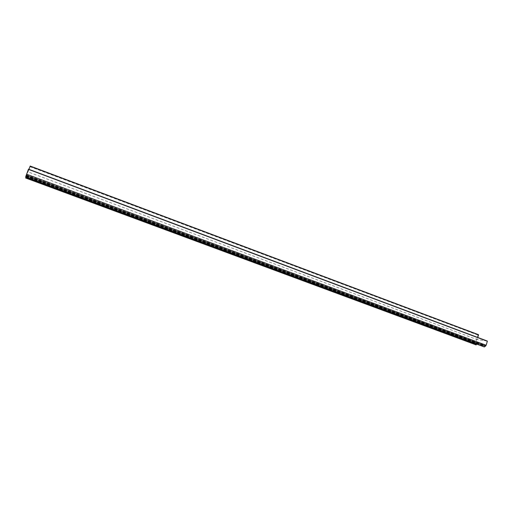 <?xml version="1.0" encoding="UTF-8"?>
<svg xmlns="http://www.w3.org/2000/svg" width="513" height="513" viewBox="0 0 513 513"><rect width="100%" height="100%" fill="white"/><g stroke="black" fill="none" stroke-linecap="round" stroke-linejoin="round"><path stroke-width="0.38" stroke-dasharray="2.56 1.92" d="M26.054 176.921L26.548 174.465L25.695 176.78M476.417 344.005L476.474 343.05L482.727 344.871L485.189 345.127L484.31 346.929M25.656 177.979L476.173 344.903L475.538 342.908L478.212 334.649L30.171 166.122L25.656 177.979M26.548 174.465L485.208 345.127M476.474 343.05L26.464 175.863L476.5 343.056M28.497 169.181L27.984 171.881L477.141 339.593L477.757 337.471M487.279 341.042L477.141 339.593M27.984 171.881L28.94 169.341M25.951 176.119L484.387 346.339M26.266 176.408L476.244 343.46M26.548 174.471L485.183 345.127M26.355 174.965L485.176 345.582M29.966 166.687L477.84 335.027M26.42 176.106L475.538 342.908M26.003 177.177L475.532 343.896M478.296 343.768L26.362 175.882"/><path stroke-width="0.77" d="M484.31 346.929L25.688 176.786L28.497 169.181L487.337 341.228L28.427 169.354M484.336 346.942L486.164 345.275L487.337 341.228M476.173 344.903L25.65 177.992L26.054 176.921M476.199 344.916L476.417 344.005M477.757 337.471L478.52 334.861L30.113 166.225L478.52 334.861M28.94 169.341L30.113 166.225M25.913 177.267L476.526 344.37M25.708 176.735L484.445 346.935M26.144 175.452L485.606 346.204M26.593 174.221L486.164 345.275M487.292 341.042L28.497 169.181M478.482 334.688L30.184 166.052"/></g></svg>
